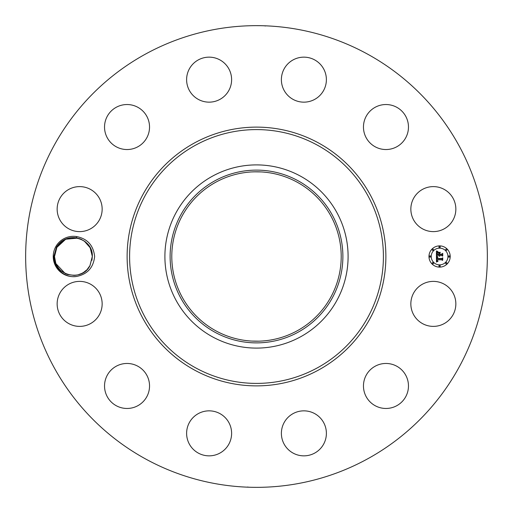 <?xml version="1.0" encoding="UTF-8"?>
<svg xmlns="http://www.w3.org/2000/svg" width="513" height="513" viewBox="0 0 513 513"><rect width="100%" height="100%" fill="white"/><g stroke="black" fill="none" stroke-linecap="round" stroke-linejoin="round"><path stroke-width="0.77" d="M145.827 459.09A230.85 230.85 0 0 1 53.91 145.827A230.85 230.85 0 0 1 367.173 53.91A230.85 230.85 0 0 1 459.09 367.173A230.85 230.85 0 0 1 145.827 459.09M256.5 25.65L260.598 25.688M255.852 25.65L255.397 25.65M249.312 25.759L252.883 25.676M256.5 487.35L252.402 487.312M257.148 487.35L257.603 487.35M263.688 487.241L260.117 487.324M55.705 246.824A20.18 20.18 0 0 1 76.745 236.596L76.322 237.82A18.904 18.904 0 0 0 75.251 237.686C67.158 237.07 60.887 240.251 56.436 247.228L53.884 256.436C53.198 268.158 65.106 278.623 76.738 276.404A20.18 20.18 0 0 1 55.705 246.824M76.745 236.596C87.466 238.789 93.43 245.419 94.642 256.5C93.424 267.587 87.454 274.224 76.738 276.404M453.094 314.674A22.501 22.501 0 0 1 422.565 323.632A22.501 22.501 0 0 1 413.6 293.096A22.501 22.501 0 0 1 444.136 284.138A22.501 22.501 0 0 1 453.094 314.674M374.253 366.75A22.501 22.501 0 0 1 405.18 374.253A22.501 22.501 0 0 1 397.671 405.18A22.501 22.501 0 0 1 366.75 397.671A22.501 22.501 0 0 1 374.253 366.75M303.356 410.855A22.501 22.501 0 0 1 326.383 432.818A22.501 22.501 0 0 1 304.421 455.845A22.501 22.501 0 0 1 281.393 433.883A22.501 22.501 0 0 1 303.356 410.855M219.904 413.6A22.501 22.501 0 0 1 228.862 444.136A22.501 22.501 0 0 1 198.326 453.094A22.501 22.501 0 0 1 189.368 422.565A22.501 22.501 0 0 1 219.904 413.6M146.25 374.253A22.501 22.501 0 0 1 138.747 405.18A22.501 22.501 0 0 1 107.82 397.671A22.501 22.501 0 0 1 115.329 366.75A22.501 22.501 0 0 1 146.25 374.253M102.145 303.356A22.501 22.501 0 0 1 80.182 326.383A22.501 22.501 0 0 1 57.155 304.421A22.501 22.501 0 0 1 79.117 281.393A22.501 22.501 0 0 1 102.145 303.356M99.4 219.904A22.501 22.501 0 0 1 68.864 228.862A22.501 22.501 0 0 1 59.906 198.326A22.501 22.501 0 0 1 90.435 189.368A22.501 22.501 0 0 1 99.4 219.904M138.747 146.25A22.501 22.501 0 0 1 107.82 138.747A22.501 22.501 0 0 1 115.329 107.82A22.501 22.501 0 0 1 146.25 115.329A22.501 22.501 0 0 1 138.747 146.25M209.644 102.145A22.501 22.501 0 0 1 186.617 80.182A22.501 22.501 0 0 1 208.579 57.155A22.501 22.501 0 0 1 231.607 79.117A22.501 22.501 0 0 1 209.644 102.145M293.096 99.4A22.501 22.501 0 0 1 284.138 68.864A22.501 22.501 0 0 1 314.674 59.906A22.501 22.501 0 0 1 323.632 90.435A22.501 22.501 0 0 1 293.096 99.4M366.75 138.747A22.501 22.501 0 0 1 374.253 107.82A22.501 22.501 0 0 1 405.18 115.329A22.501 22.501 0 0 1 397.671 146.25A22.501 22.501 0 0 1 366.75 138.747M410.855 209.644A22.501 22.501 0 0 1 432.818 186.617A22.501 22.501 0 0 1 455.845 208.579A22.501 22.501 0 0 1 433.883 231.607A22.501 22.501 0 0 1 410.855 209.644M439.59 267.113A10.613 10.613 0 0 1 428.977 256.5A10.613 10.613 0 0 1 439.59 245.887A10.613 10.613 0 0 1 450.202 256.5A10.613 10.613 0 0 1 439.59 267.113M69.762 237.949L68.094 238.359M64.17 240.007L62.708 240.911M76.322 237.82C86.184 240.116 91.519 246.311 92.321 256.41L90.006 265.567C81.952 282.657 53.346 275.366 54.506 256.41L54.891 252.704L54.506 256.41C53.346 275.366 81.952 282.657 90.006 265.567C81.99 282.573 53.532 275.455 54.506 256.59L56.821 247.433L54.506 256.59L56.821 247.433L65.722 239.225L77.764 238.103L72.705 237.609L77.764 238.103M92.321 256.59L91.936 260.296L92.321 256.59C91.468 245.907 85.78 239.603 75.251 237.686M300.413 176.113A91.596 91.596 0 0 1 336.887 300.413A91.596 91.596 0 0 1 212.587 336.887A91.596 91.596 0 0 1 176.113 212.587A91.596 91.596 0 0 1 348.096 256.5A91.596 91.596 0 0 1 212.587 336.887A91.596 91.596 0 0 1 212.587 176.113A91.596 91.596 0 0 1 300.413 176.113M55.827 263.445L57.328 266.439M59.245 269.024L61.22 270.947L59.245 269.024M57.366 266.504L55.885 263.586L57.373 266.51L55.885 263.586L65.202 273.532L67.434 274.436L65.164 273.512L67.261 274.378M297.11 182.16A84.709 84.709 0 0 1 330.84 297.11A84.709 84.709 0 0 1 215.89 330.84A84.709 84.709 0 0 1 182.16 215.89A84.709 84.709 0 0 1 297.11 182.16M251.845 341.081L259.039 341.171M261.155 171.919L253.961 171.829M251.845 171.919L256.5 171.791M439.59 248.138A8.362 8.362 0 0 1 447.952 256.5A8.362 8.362 0 0 1 439.59 264.862A8.362 8.362 0 0 1 431.228 256.5A8.362 8.362 0 0 1 439.59 248.138M430.099 255.859A0.641 0.641 0 0 1 430.74 256.5A0.641 0.641 0 0 1 430.099 257.141A0.641 0.641 0 0 1 429.458 256.5A0.641 0.641 0 0 1 430.099 255.859M439.59 246.368A0.641 0.641 0 0 1 440.231 247.009A0.641 0.641 0 0 1 439.59 247.657A0.641 0.641 0 0 1 438.942 247.009A0.641 0.641 0 0 1 439.59 246.368M432.876 249.145A0.641 0.641 0 0 1 433.523 249.793A0.641 0.641 0 0 1 432.876 250.434A0.641 0.641 0 0 1 432.235 249.793A0.641 0.641 0 0 1 432.876 249.145M449.074 255.859A0.641 0.641 0 0 1 449.721 256.5A0.641 0.641 0 0 1 449.074 257.141A0.641 0.641 0 0 1 448.433 256.5A0.641 0.641 0 0 1 449.074 255.859M446.297 249.145A0.641 0.641 0 0 1 446.938 249.793A0.641 0.641 0 0 1 446.297 250.434A0.641 0.641 0 0 1 445.656 249.793A0.641 0.641 0 0 1 446.297 249.145M439.59 266.632A0.641 0.641 0 0 1 438.942 265.99A0.641 0.641 0 0 1 439.59 265.343A0.641 0.641 0 0 1 440.231 265.99A0.641 0.641 0 0 1 439.59 266.632M432.876 263.855A0.641 0.641 0 0 1 432.235 263.207A0.641 0.641 0 0 1 432.876 262.566A0.641 0.641 0 0 1 433.523 263.207A0.641 0.641 0 0 1 432.876 263.855M446.297 263.855A0.641 0.641 0 0 1 445.656 263.207A0.641 0.641 0 0 1 446.297 262.566A0.641 0.641 0 0 1 446.938 263.207A0.641 0.641 0 0 1 446.297 263.855M59.457 243.746L56.821 247.433L54.506 256.59L56.821 247.433L59.527 243.669L56.821 247.433C64.837 230.427 93.289 237.545 92.321 256.41L90.006 265.567L87.319 269.312L90.006 265.567L92.321 256.41L90.006 265.567C81.99 282.573 53.532 275.455 54.506 256.59L56.821 247.433C64.837 230.427 93.289 237.545 92.321 256.41L90.006 265.567L92.321 256.41L90.166 247.741L84.215 240.988L85.62 242.065L84.215 240.982M89.493 246.561L91 249.555M89.506 246.58L85.607 242.053L87.576 243.976M81.618 239.468L79.387 238.564M215.088 180.691A86.383 86.383 0 0 0 180.691 297.912A86.383 86.383 0 0 0 297.912 332.309A86.383 86.383 0 0 0 332.309 215.088A86.383 86.383 0 0 0 215.088 180.691M436.416 256.494L437.82 257.167L436.941 257.731L436.832 258.796L441.86 258.853L442.366 258.308L442.366 260.424L441.821 259.777L437.204 259.777L437.352 260.739L438.051 261.143L437.256 260.816L436.858 259.777L437.025 261.034L437.897 261.38L436.46 262.053L436.416 256.494M436.704 256.205L438.019 257L436.704 256.205M437.429 257.443L437.211 258.475L441.873 258.481L442.745 257.744L442.745 260.117L442.616 258.001L441.911 258.623L437.076 258.623L437.429 257.443M436.416 256.07L436.416 251.255L437.807 252.018L436.922 252.755L436.8 254.519L438.968 254.519L437.05 254.236L437.525 252.306L437.179 254.115L438.968 254.115L438.968 253.416L438.185 252.672L440.128 252.672L439.359 253.454L439.359 254.519L441.693 254.519L442.296 253.922L442.296 256.199L441.693 255.442L439.699 255.442L439.872 256.16L439.359 255.442L439.628 256.365L438.968 255.442L437.012 255.442L436.416 256.07M436.698 250.902L438.051 251.838L436.698 250.902M438.346 252.338L440.353 252.338L438.346 252.338M439.75 253.166L439.75 254.115L441.731 254.115L442.745 253.3L442.745 255.987L442.616 253.563L441.789 254.236L439.622 254.236L439.75 253.166M90.942 249.421L89.454 246.49M87.537 243.931L85.543 242.001M72.82 237.602L68.896 238.141L72.82 237.602L68.896 238.141L72.82 237.602L68.896 238.141L64.811 239.667M74 275.398L76.328 275.18M77.918 274.859L82.003 273.339M54.506 256.41L54.891 252.704L54.506 256.41M81.599 239.456L79.425 238.577M90.948 249.433L92.321 256.41L90.006 265.567L92.321 256.41L90.006 265.567L92.321 256.41L90.948 249.433L92.321 256.41L90.006 265.567L87.133 269.505M60.168 243.008L63.426 240.443L60.168 243.008L63.426 240.443L56.821 247.433L59.688 243.495M72.66 237.609L68.813 238.16L72.666 237.609M65.876 239.161L63.349 240.494L65.876 239.161M56.898 247.298L54.506 256.59L56.821 247.433L59.508 243.688L56.821 247.433L54.506 256.59L56.898 247.298L54.506 256.59L56.821 247.433L54.506 256.59L55.846 263.496M74.161 275.391L78.008 274.84L74.161 275.391M80.945 273.839L83.478 272.506L80.945 273.839M85.607 242.053L87.576 243.983M68.909 238.141L65.965 239.122M57.315 266.42L59.226 268.998M61.201 270.935L67.37 274.417M67.742 274.538L74.116 275.391M83.395 272.557L86.646 270.005M89.916 265.728L92.321 256.41L90.006 265.567L92.321 256.41L90.006 265.567L92.321 256.41L90.006 265.567L87.319 269.312L90.006 265.567L92.321 256.41L92.186 254.243M59.29 269.075L61.278 270.999M65.164 273.512L67.415 274.429M54.506 256.59L56.821 247.433L54.506 256.59L56.821 247.433L59.527 243.669L56.821 247.433L54.506 256.59L56.821 247.433L59.508 243.688M92.321 256.41L90.006 265.567L92.321 256.41M65.215 273.538L67.472 274.449M80.874 273.871L81.997 273.346M87.107 269.537L89.871 265.798M59.245 269.017L61.214 270.947M318.528 142.96A129.379 129.379 0 0 1 370.04 318.528A129.379 129.379 0 0 1 194.472 370.04A129.379 129.379 0 0 1 142.96 194.472A129.379 129.379 0 0 1 318.528 142.96M317.342 145.134A126.897 126.897 0 0 1 367.866 317.342A126.897 126.897 0 0 1 195.658 367.866A126.897 126.897 0 0 1 145.134 195.658A126.897 126.897 0 0 1 317.342 145.134M265.183 26.035L264.83 25.797M247.817 486.965L248.17 487.203"/></g></svg>
